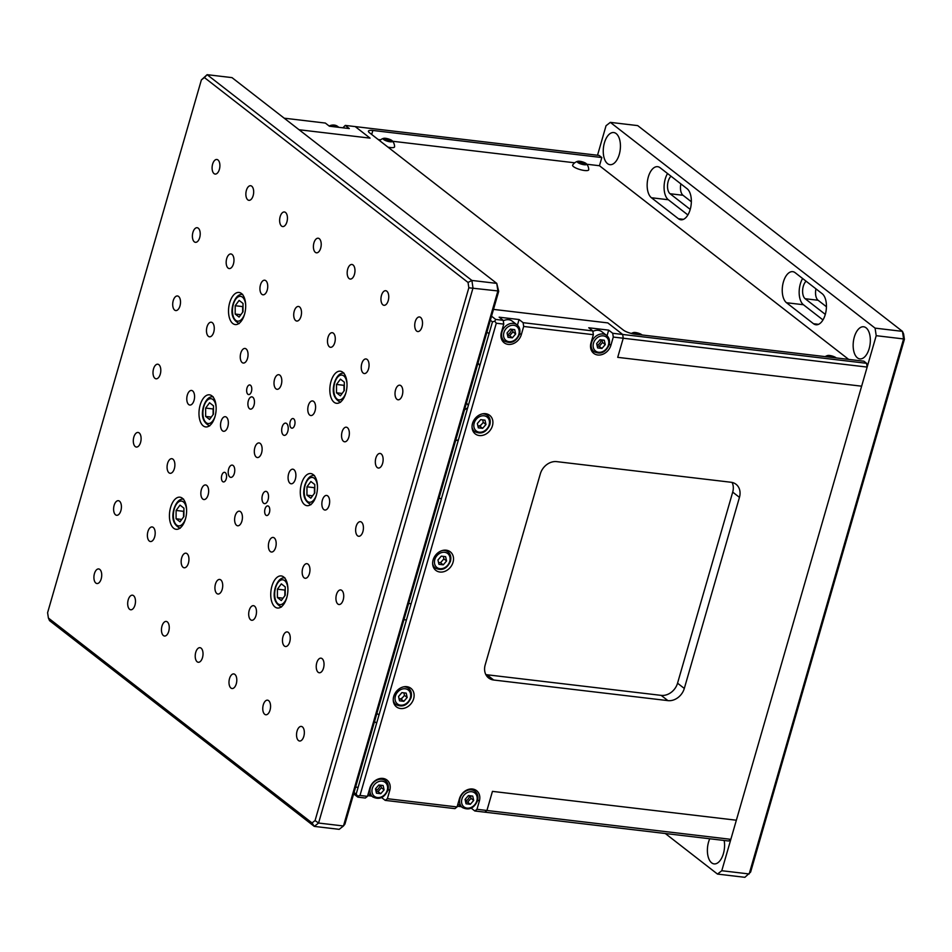 <?xml version="1.0" encoding="UTF-8"?>
<svg xmlns="http://www.w3.org/2000/svg" width="952" height="952" viewBox="0 0 952 952"><rect width="100%" height="100%" fill="white"/><g stroke="black" fill="none" stroke-linecap="round" stroke-linejoin="round"><path stroke-width="1.43" d="M783.401 281.947A16.172 8.449 -83.3 0 0 786.495 302.724L813.508 323.728A16.172 8.449 -83.3 0 0 815.947 324.763A16.172 8.449 -83.3 0 0 825.848 312.137A16.172 8.449 -83.3 0 0 822.183 293.704L795.158 272.7A16.172 8.449 -83.3 0 0 792.73 271.665A16.172 8.449 -83.3 0 0 783.401 281.947M802.631 278.508A16.172 8.449 -83.3 0 0 800.323 283.946A16.172 8.449 -83.3 0 0 803.417 304.735L822.968 319.932M806.094 281.197A9.698 5.069 -83.3 0 0 803.298 286.255A9.698 5.069 -83.3 0 0 805.154 298.726L825.301 314.386M815.959 288.873A9.698 5.069 -83.3 0 0 818.089 300.261L826.443 306.746M648.312 176.965A16.172 8.449 -83.3 0 0 651.418 197.742L678.431 218.746A16.172 8.449 -83.3 0 0 680.858 219.781A16.172 8.449 -83.3 0 0 690.759 207.155A16.172 8.449 -83.3 0 0 687.094 188.722L660.081 167.719A16.172 8.449 -83.3 0 0 657.642 166.683A16.172 8.449 -83.3 0 0 648.312 176.965M667.542 173.526A16.172 8.449 -83.3 0 0 665.246 178.964A16.172 8.449 -83.3 0 0 668.34 199.753L687.891 214.95M690.224 209.404L670.065 193.744A9.698 5.069 96.7 0 1 668.209 181.273A9.698 5.069 96.7 0 1 671.005 176.215M680.882 183.891A9.698 5.069 -83.3 0 0 683.012 195.279L691.354 201.764M619.276 154.391A16.172 8.449 -83.3 0 0 613.742 132.554A16.172 8.449 -83.3 0 0 604.413 142.836A16.172 8.449 -83.3 0 0 609.946 164.672A16.172 8.449 -83.3 0 0 619.276 154.391M869.176 348.61A16.172 8.449 -83.3 0 0 863.642 326.774A16.172 8.449 -83.3 0 0 854.313 337.056A16.172 8.449 -83.3 0 0 859.846 358.892A16.172 8.449 -83.3 0 0 869.176 348.61M709.752 838.771A16.172 8.449 -83.3 0 0 708.55 842.056A16.172 8.449 -83.3 0 0 714.083 863.892A16.172 8.449 -83.3 0 0 723.413 853.611A16.172 8.449 -83.3 0 0 724.163 840.473M665.305 833.512L717.499 874.079L721.783 870.723L876.209 335.687L875.078 328.131L610.327 122.368L606.043 125.724L597.523 155.247M721.783 870.723L749.164 873.96L903.591 338.936L876.209 335.687M875.078 328.131L902.46 331.367L903.603 333.962L904.4 339.305L903.591 338.936L902.46 331.367L637.697 125.604L610.327 122.368M904.4 339.305L750.628 872.068L744.88 877.316L717.499 874.079M289.741 641.85A7.354 3.844 -83.3 0 0 287.23 631.926A7.354 3.844 -83.3 0 0 282.982 636.602A7.354 3.844 -83.3 0 0 285.505 646.515A7.354 3.844 -83.3 0 0 289.741 641.85M268.095 499.693A6.176 3.225 -83.3 0 0 265.977 491.363A6.176 3.225 -83.3 0 0 262.419 495.278A6.176 3.225 -83.3 0 0 264.525 503.62A6.176 3.225 -83.3 0 0 268.095 499.693M234.323 473.442A6.176 3.225 -83.3 0 0 232.205 465.111A6.176 3.225 -83.3 0 0 228.647 469.038A6.176 3.225 -83.3 0 0 230.765 477.368A6.176 3.225 -83.3 0 0 234.323 473.442M254.017 405.207A6.176 3.225 -83.3 0 0 251.911 396.865A6.176 3.225 -83.3 0 0 248.341 400.792A6.176 3.225 -83.3 0 0 250.459 409.134A6.176 3.225 -83.3 0 0 254.017 405.207M287.79 431.446A6.176 3.225 -83.3 0 0 285.671 423.116A6.176 3.225 -83.3 0 0 282.113 427.043A6.176 3.225 -83.3 0 0 284.231 435.373A6.176 3.225 -83.3 0 0 287.79 431.446M261.598 452.866A7.354 3.844 -83.3 0 0 259.087 442.942A7.354 3.844 -83.3 0 0 254.838 447.618A7.354 3.844 -83.3 0 0 257.349 457.543A7.354 3.844 -83.3 0 0 261.598 452.866M233.454 263.894A7.354 3.844 -83.3 0 0 230.931 253.97A7.354 3.844 -83.3 0 0 226.695 258.635A7.354 3.844 -83.3 0 0 229.206 268.559A7.354 3.844 -83.3 0 0 233.454 263.894M154.664 536.868A7.354 3.844 -83.3 0 0 152.141 526.944A7.354 3.844 -83.3 0 0 147.905 531.621A7.354 3.844 -83.3 0 0 150.416 541.533A7.354 3.844 -83.3 0 0 154.664 536.868M368.531 368.876A7.354 3.844 -83.3 0 0 366.02 358.952A7.354 3.844 -83.3 0 0 361.772 363.628A7.354 3.844 -83.3 0 0 364.295 373.541A7.354 3.844 -83.3 0 0 368.531 368.876M309.436 573.604A7.354 3.844 -83.3 0 0 306.925 563.679A7.354 3.844 -83.3 0 0 302.688 568.356A7.354 3.844 -83.3 0 0 305.199 578.28A7.354 3.844 -83.3 0 0 309.436 573.604M174.359 468.622A7.354 3.844 -83.3 0 0 171.848 458.697A7.354 3.844 -83.3 0 0 167.6 463.374A7.354 3.844 -83.3 0 0 170.122 473.299A7.354 3.844 -83.3 0 0 174.359 468.622M213.748 332.129A7.354 3.844 -83.3 0 0 211.237 322.216A7.354 3.844 -83.3 0 0 207 326.881A7.354 3.844 -83.3 0 0 209.511 336.806A7.354 3.844 -83.3 0 0 213.748 332.129M348.837 437.111A7.354 3.844 -83.3 0 0 346.314 427.198A7.354 3.844 -83.3 0 0 342.077 431.863A7.354 3.844 -83.3 0 0 344.588 441.787A7.354 3.844 -83.3 0 0 348.837 437.111M329.13 505.357A7.354 3.844 -83.3 0 0 326.619 495.433A7.354 3.844 -83.3 0 0 322.383 500.109A7.354 3.844 -83.3 0 0 324.894 510.034A7.354 3.844 -83.3 0 0 329.13 505.357M194.053 400.375A7.354 3.844 -83.3 0 0 191.542 390.451A7.354 3.844 -83.3 0 0 187.306 395.128A7.354 3.844 -83.3 0 0 189.817 405.052A7.354 3.844 -83.3 0 0 194.053 400.375M222.197 589.359A7.354 3.844 -83.3 0 0 219.686 579.435A7.354 3.844 -83.3 0 0 215.45 584.111A7.354 3.844 -83.3 0 0 217.96 594.024A7.354 3.844 -83.3 0 0 222.197 589.359M241.903 521.113A7.354 3.844 -83.3 0 0 239.38 511.188A7.354 3.844 -83.3 0 0 235.144 515.865A7.354 3.844 -83.3 0 0 237.655 525.79A7.354 3.844 -83.3 0 0 241.903 521.113M281.292 384.62A7.354 3.844 -83.3 0 0 278.781 374.707A7.354 3.844 -83.3 0 0 274.533 379.372A7.354 3.844 -83.3 0 0 277.056 389.297A7.354 3.844 -83.3 0 0 281.292 384.62M300.987 316.385A7.354 3.844 -83.3 0 0 298.476 306.461A7.354 3.844 -83.3 0 0 294.239 311.137A7.354 3.844 -83.3 0 0 296.75 321.05A7.354 3.844 -83.3 0 0 300.987 316.385M134.958 605.103A7.354 3.844 -83.3 0 0 132.447 595.19A7.354 3.844 -83.3 0 0 128.211 599.855A7.354 3.844 -83.3 0 0 130.721 609.78A7.354 3.844 -83.3 0 0 134.958 605.103M253.149 195.648A7.354 3.844 -83.3 0 0 250.638 185.723A7.354 3.844 -83.3 0 0 246.389 190.4A7.354 3.844 -83.3 0 0 248.912 200.325A7.354 3.844 -83.3 0 0 253.149 195.648M202.502 657.594A7.354 3.844 -83.3 0 0 199.991 647.681A7.354 3.844 -83.3 0 0 195.743 652.346A7.354 3.844 -83.3 0 0 198.266 662.271A7.354 3.844 -83.3 0 0 202.502 657.594M388.226 300.63A7.354 3.844 -83.3 0 0 385.715 290.705A7.354 3.844 -83.3 0 0 381.478 295.382A7.354 3.844 -83.3 0 0 383.989 305.306A7.354 3.844 -83.3 0 0 388.226 300.63M270.047 710.085A7.354 3.844 -83.3 0 0 267.524 700.172A7.354 3.844 -83.3 0 0 263.287 704.837A7.354 3.844 -83.3 0 0 265.798 714.762A7.354 3.844 -83.3 0 0 270.047 710.085M320.693 248.139A7.354 3.844 -83.3 0 0 318.17 238.214A7.354 3.844 -83.3 0 0 313.934 242.891A7.354 3.844 -83.3 0 0 316.445 252.815A7.354 3.844 -83.3 0 0 320.693 248.139M199.682 237.643A7.354 3.844 -83.3 0 0 197.171 227.718A7.354 3.844 -83.3 0 0 192.923 232.395A7.354 3.844 -83.3 0 0 195.434 242.32A7.354 3.844 -83.3 0 0 199.682 237.643M120.892 510.617A7.354 3.844 -83.3 0 0 118.381 500.692A7.354 3.844 -83.3 0 0 114.133 505.369A7.354 3.844 -83.3 0 0 116.644 515.294A7.354 3.844 -83.3 0 0 120.892 510.617M140.587 442.371A7.354 3.844 -83.3 0 0 138.076 432.458A7.354 3.844 -83.3 0 0 133.827 437.123A7.354 3.844 -83.3 0 0 136.35 447.047A7.354 3.844 -83.3 0 0 140.587 442.371M179.987 305.889A7.354 3.844 -83.3 0 0 177.465 295.965A7.354 3.844 -83.3 0 0 173.228 300.642A7.354 3.844 -83.3 0 0 175.739 310.566A7.354 3.844 -83.3 0 0 179.987 305.889M160.281 374.136A7.354 3.844 -83.3 0 0 157.77 364.211A7.354 3.844 -83.3 0 0 153.534 368.876A7.354 3.844 -83.3 0 0 156.045 378.801A7.354 3.844 -83.3 0 0 160.281 374.136M101.198 578.864A7.354 3.844 -83.3 0 0 98.675 568.939A7.354 3.844 -83.3 0 0 94.438 573.616A7.354 3.844 -83.3 0 0 96.949 583.54A7.354 3.844 -83.3 0 0 101.198 578.864M219.376 169.396A7.354 3.844 -83.3 0 0 216.866 159.484A7.354 3.844 -83.3 0 0 212.617 164.149A7.354 3.844 -83.3 0 0 215.14 174.073A7.354 3.844 -83.3 0 0 219.376 169.396M421.998 326.869A7.354 3.844 -83.3 0 0 419.487 316.957A7.354 3.844 -83.3 0 0 415.25 321.621A7.354 3.844 -83.3 0 0 417.761 331.546A7.354 3.844 -83.3 0 0 421.998 326.869M303.819 736.336A7.354 3.844 -83.3 0 0 301.296 726.412A7.354 3.844 -83.3 0 0 297.06 731.088A7.354 3.844 -83.3 0 0 299.571 741.013A7.354 3.844 -83.3 0 0 303.819 736.336M362.902 531.609A7.354 3.844 -83.3 0 0 360.392 521.684A7.354 3.844 -83.3 0 0 356.155 526.361A7.354 3.844 -83.3 0 0 358.666 536.273A7.354 3.844 -83.3 0 0 362.902 531.609M382.609 463.362A7.354 3.844 -83.3 0 0 380.086 453.438A7.354 3.844 -83.3 0 0 375.85 458.114A7.354 3.844 -83.3 0 0 378.36 468.039A7.354 3.844 -83.3 0 0 382.609 463.362M343.208 599.843A7.354 3.844 -83.3 0 0 340.697 589.931A7.354 3.844 -83.3 0 0 336.461 594.595A7.354 3.844 -83.3 0 0 338.971 604.52A7.354 3.844 -83.3 0 0 343.208 599.843M323.513 668.09A7.354 3.844 -83.3 0 0 321.002 658.165A7.354 3.844 -83.3 0 0 316.754 662.842A7.354 3.844 -83.3 0 0 319.277 672.766A7.354 3.844 -83.3 0 0 323.513 668.09M402.303 395.116A7.354 3.844 -83.3 0 0 399.792 385.191A7.354 3.844 -83.3 0 0 395.544 389.868A7.354 3.844 -83.3 0 0 398.067 399.792A7.354 3.844 -83.3 0 0 402.303 395.116M286.921 221.887A7.354 3.844 -83.3 0 0 284.398 211.975A7.354 3.844 -83.3 0 0 280.162 216.639A7.354 3.844 -83.3 0 0 282.673 226.564A7.354 3.844 -83.3 0 0 286.921 221.887M168.73 631.354A7.354 3.844 -83.3 0 0 166.219 621.43A7.354 3.844 -83.3 0 0 161.983 626.107A7.354 3.844 -83.3 0 0 164.494 636.031A7.354 3.844 -83.3 0 0 168.73 631.354M227.825 426.627A7.354 3.844 -83.3 0 0 225.315 416.702A7.354 3.844 -83.3 0 0 221.066 421.379A7.354 3.844 -83.3 0 0 223.589 431.292A7.354 3.844 -83.3 0 0 227.825 426.627M247.52 358.38A7.354 3.844 -83.3 0 0 245.009 348.456A7.354 3.844 -83.3 0 0 240.773 353.132A7.354 3.844 -83.3 0 0 243.284 363.057A7.354 3.844 -83.3 0 0 247.52 358.38M208.131 494.861A7.354 3.844 -83.3 0 0 205.608 484.949A7.354 3.844 -83.3 0 0 201.372 489.614A7.354 3.844 -83.3 0 0 203.883 499.538A7.354 3.844 -83.3 0 0 208.131 494.861M188.425 563.108A7.354 3.844 -83.3 0 0 185.914 553.183A7.354 3.844 -83.3 0 0 181.677 557.86A7.354 3.844 -83.3 0 0 184.188 567.785A7.354 3.844 -83.3 0 0 188.425 563.108M267.214 290.134A7.354 3.844 -83.3 0 0 264.704 280.209A7.354 3.844 -83.3 0 0 260.467 284.886A7.354 3.844 -83.3 0 0 262.978 294.811A7.354 3.844 -83.3 0 0 267.214 290.134M334.759 342.625A7.354 3.844 -83.3 0 0 332.248 332.7A7.354 3.844 -83.3 0 0 328.012 337.377A7.354 3.844 -83.3 0 0 330.522 347.302A7.354 3.844 -83.3 0 0 334.759 342.625M255.969 615.599A7.354 3.844 -83.3 0 0 253.458 605.674A7.354 3.844 -83.3 0 0 249.222 610.351A7.354 3.844 -83.3 0 0 251.733 620.276A7.354 3.844 -83.3 0 0 255.969 615.599M275.663 547.352A7.354 3.844 -83.3 0 0 273.153 537.44A7.354 3.844 -83.3 0 0 268.916 542.105A7.354 3.844 -83.3 0 0 271.427 552.029A7.354 3.844 -83.3 0 0 275.663 547.352M315.064 410.871A7.354 3.844 -83.3 0 0 312.553 400.947A7.354 3.844 -83.3 0 0 308.305 405.623A7.354 3.844 -83.3 0 0 310.828 415.548A7.354 3.844 -83.3 0 0 315.064 410.871M295.37 479.118A7.354 3.844 -83.3 0 0 292.847 469.193A7.354 3.844 -83.3 0 0 288.611 473.87A7.354 3.844 -83.3 0 0 291.122 483.783A7.354 3.844 -83.3 0 0 295.37 479.118M236.274 683.845A7.354 3.844 -83.3 0 0 233.764 673.921A7.354 3.844 -83.3 0 0 229.515 678.597A7.354 3.844 -83.3 0 0 232.038 688.522A7.354 3.844 -83.3 0 0 236.274 683.845M354.453 274.378A7.354 3.844 -83.3 0 0 351.942 264.466A7.354 3.844 -83.3 0 0 347.706 269.13A7.354 3.844 -83.3 0 0 350.217 279.055A7.354 3.844 -83.3 0 0 354.453 274.378M226.231 478.856A4.855 2.535 -83.3 0 0 224.565 472.311A4.855 2.535 -83.3 0 0 221.768 475.393A4.855 2.535 -83.3 0 0 223.434 481.938A4.855 2.535 -83.3 0 0 226.231 478.856M269.452 512.45A4.855 2.535 -83.3 0 0 267.798 505.905A4.855 2.535 -83.3 0 0 265.001 508.987A4.855 2.535 -83.3 0 0 266.655 515.532A4.855 2.535 -83.3 0 0 269.452 512.45M294.668 425.092A4.855 2.535 -83.3 0 0 293.002 418.547A4.855 2.535 -83.3 0 0 290.205 421.629A4.855 2.535 -83.3 0 0 291.871 428.186A4.855 2.535 -83.3 0 0 294.668 425.092M251.435 391.498A4.855 2.535 -83.3 0 0 249.781 384.953A4.855 2.535 -83.3 0 0 246.984 388.035A4.855 2.535 -83.3 0 0 248.639 394.592A4.855 2.535 -83.3 0 0 251.435 391.498M244.533 314.279A16.172 8.449 -83.3 0 0 239.011 292.454A16.172 8.449 -83.3 0 0 229.682 302.736A16.172 8.449 -83.3 0 0 235.215 324.561A16.172 8.449 -83.3 0 0 244.533 314.279M345.85 393.021A16.172 8.449 -83.3 0 0 340.316 371.197A16.172 8.449 -83.3 0 0 330.987 381.478A16.172 8.449 -83.3 0 0 336.52 403.303A16.172 8.449 -83.3 0 0 345.85 393.021M286.754 597.749A16.172 8.449 -83.3 0 0 281.221 575.924A16.172 8.449 -83.3 0 0 271.903 586.206A16.172 8.449 -83.3 0 0 277.425 608.03A16.172 8.449 -83.3 0 0 286.754 597.749M185.45 519.018A16.172 8.449 -83.3 0 0 179.916 497.182A16.172 8.449 -83.3 0 0 170.586 507.464A16.172 8.449 -83.3 0 0 176.12 529.3A16.172 8.449 -83.3 0 0 185.45 519.018M316.302 495.385A16.172 8.449 -83.3 0 0 310.768 473.56A16.172 8.449 -83.3 0 0 301.439 483.842A16.172 8.449 -83.3 0 0 306.972 505.667A16.172 8.449 -83.3 0 0 316.302 495.385M214.997 416.655A16.172 8.449 -83.3 0 0 209.464 394.818A16.172 8.449 -83.3 0 0 200.134 405.1A16.172 8.449 -83.3 0 0 205.668 426.924A16.172 8.449 -83.3 0 0 214.997 416.655M201.372 79.932L207.12 74.684L471.883 280.447L468.039 282.446L204.394 77.552L201.372 79.932L47.6 612.695L48.397 618.038L49.54 620.633L314.303 826.395L312.042 822.933L315.064 820.564L318.575 823.04L314.303 826.395L339.186 829.335L343.47 825.979L497.896 290.943L468.836 287.79L468.039 282.446M498.705 291.324L496.765 283.387L471.883 280.447L473.001 288.004L318.575 823.04L343.47 825.979L344.933 824.087L498.705 291.324L497.896 290.943L496.765 283.387L232.002 77.624L207.12 74.684L204.394 77.552M315.064 820.564L468.836 287.79M48.397 618.038L312.042 822.933M400.53 708.514A11.757 9.556 127.9 0 0 412.668 701.219A11.757 9.556 127.9 0 0 410.895 688.32A11.757 9.556 127.9 0 0 406.837 686.678A11.757 9.556 127.9 0 0 394.699 693.984A11.757 9.556 127.9 0 0 396.472 706.884A11.757 9.556 127.9 0 0 400.53 708.514M393.997 703.647A11.757 9.556 127.9 0 0 394.318 703.695A11.757 9.556 127.9 0 0 394.997 703.742M407.492 687.665A11.757 9.556 127.9 0 0 407.147 686.725M476.976 809.307L486.924 810.485L484.794 812.163L474.834 810.985L476.976 809.307L479.332 801.12A11.757 9.556 127.9 0 0 476.595 790.66A11.757 9.556 127.9 0 0 472.525 789.018A11.757 9.556 127.9 0 0 459.423 798.764L457.055 806.951L454.925 808.629L385.227 800.382L387.369 798.704L457.055 806.951M387.369 798.704L389.737 790.517A11.757 9.556 127.9 0 0 386.988 780.057A11.757 9.556 127.9 0 0 382.93 778.427A11.757 9.556 127.9 0 0 369.816 788.161L367.46 796.348L365.318 798.038L357.857 797.145L353.644 793.885M439.931 572.033A11.757 9.556 127.9 0 0 452.069 564.726A11.757 9.556 127.9 0 0 450.296 551.827A11.757 9.556 127.9 0 0 446.226 550.197A11.757 9.556 127.9 0 0 434.088 557.491A11.757 9.556 127.9 0 0 435.861 570.391A11.757 9.556 127.9 0 0 439.931 572.033M433.398 567.154A11.757 9.556 127.9 0 0 433.707 567.202A11.757 9.556 127.9 0 0 434.398 567.261M446.893 551.184A11.757 9.556 127.9 0 0 446.547 550.232M479.32 435.54A11.757 9.556 127.9 0 0 491.458 428.245A11.757 9.556 127.9 0 0 489.685 415.346A11.757 9.556 127.9 0 0 485.627 413.703A11.757 9.556 127.9 0 0 473.489 421.01A11.757 9.556 127.9 0 0 475.262 433.91A11.757 9.556 127.9 0 0 479.32 435.54M472.787 430.673A11.757 9.556 127.9 0 0 473.108 430.72A11.757 9.556 127.9 0 0 473.787 430.768M486.282 414.691A11.757 9.556 127.9 0 0 485.937 413.751M501.918 340.042A11.757 9.556 127.9 0 0 503.299 340.233M517.424 325.191L519.066 319.539L499.145 317.183L503.203 320.324L503.763 324.108L501.406 332.296A11.757 9.556 127.9 0 0 504.143 342.756A11.757 9.556 127.9 0 0 521.315 334.652L523.671 326.465L523.112 322.68L592.798 330.927L593.37 334.699L591.002 342.898A11.757 9.556 127.9 0 0 593.739 353.359A11.757 9.556 127.9 0 0 610.91 345.243L613.278 337.056L612.719 333.283L622.668 334.461L623.239 338.234L613.278 337.056M511.712 329.285A6.616 5.379 -52.1 0 1 507.464 334.818M607.031 335.782L608.661 330.13L588.752 327.774L592.798 330.927M591.525 350.645A11.757 9.556 127.9 0 0 592.894 350.836M597.059 345.409A6.616 5.379 127.9 0 0 601.307 339.876M612.719 333.283L608.661 330.13M593.37 334.699L523.671 326.465M523.112 322.68L519.066 319.539M384.346 779.855A11.757 9.556 127.9 0 0 383.811 778.569M473.941 790.457A11.757 9.556 127.9 0 0 473.418 789.172M471.228 808.177L474.834 810.985M461.339 806.713L457.269 806.237M469.729 795.741A6.616 5.379 -52.1 0 1 465.48 801.275M381.621 797.586L385.227 800.382M367.662 795.634L371.732 796.122M375.885 790.684A6.616 5.379 127.9 0 0 380.134 785.15M491.529 316.171L495.73 319.444L494.766 321.193L496.301 323.228L359.987 795.467L357.678 796.158L357.857 797.145M359.987 795.467L367.46 796.348M467.039 800.275L465.207 800.061L467.039 800.275M377.432 789.672L375.612 789.458L377.432 789.672M358.095 787.387L355.608 787.09L358.095 787.387M357.678 796.158L356.155 794.123L492.458 321.883L490.351 320.241M354.049 792.492L356.155 794.123M494.766 321.193L492.458 321.883M867.153 367.079L623.239 338.234L622.668 334.461L607.816 322.906L493.493 309.388L607.816 322.906L622.668 334.461L866.582 363.307L867.153 367.079L861.631 386.191L617.717 357.345L623.239 338.234L617.717 357.345L861.631 386.191L736.36 820.219L492.446 791.374L736.36 820.219L730.838 839.331L728.708 841.009L484.794 812.163L486.924 810.485L492.446 791.374L486.924 810.485L730.838 839.331M495.73 319.444L503.203 320.324M503.763 324.108L496.301 323.228M485.841 674.575A14.696 11.948 127.9 0 0 486.948 674.766L661.164 695.376A14.696 11.948 127.9 0 0 677.55 683.191L732.707 492.113A14.696 11.948 127.9 0 0 732.064 482.426M684.309 688.451L739.454 497.36A14.696 11.948 127.9 0 0 736.039 484.282A14.696 11.948 127.9 0 0 730.957 482.248L556.73 461.637A14.696 11.948 127.9 0 0 540.343 473.81L485.187 664.901A14.696 11.948 127.9 0 0 488.614 677.967A14.696 11.948 127.9 0 0 493.695 680.014L667.923 700.624A14.696 11.948 127.9 0 0 684.309 688.451L677.55 683.191M866.582 363.307L863.88 361.201L634.901 334.128A8.818 2.261 -163.9 0 1 623.381 330.094L369.435 132.721A8.818 2.261 -163.9 0 1 368.424 131.162A8.818 2.261 -163.9 0 1 372.851 130.46L601.831 157.544L599.129 155.438L355.215 126.592L370.066 138.135L299.071 129.746L370.066 138.135L355.215 126.592L345.255 125.414L342.91 127.806M284.208 118.191L325.346 123.058L329.392 126.211L349.301 128.568L345.255 125.414M478.023 362.974A32.332 26.299 -52.1 0 1 479.796 365.735M467.682 407.718A32.332 26.299 -52.1 0 1 464.481 409.895M408.61 603.449L411.109 603.746L408.61 603.449M378.991 714.988L376.885 713.357M376.623 723.187L374.529 721.545M403.934 619.681L406.421 619.966M601.831 157.544L599.462 165.731L586.765 164.232M574.722 162.804L392.629 141.265M380.586 139.837L378.23 139.563M848.672 359.404L599.462 165.731M466.432 403.136A8.818 7.176 -52.1 0 1 468.265 405.683M438.943 498.348L441.442 498.646M455.615 440.609A61.725 50.194 127.9 0 0 458.4 439.883M489.078 333.569A61.725 50.194 127.9 0 0 486.888 332.26M384.084 789.851L380.752 793.694L376.445 793.183L375.469 788.827L378.801 784.995L383.12 785.495L384.084 789.851L381.383 787.756L378.051 791.588L380.752 793.694M378.051 791.588L376.028 791.35M380.824 785.233L381.383 787.756M473.691 800.453L470.347 804.285L466.04 803.774L465.064 799.43L468.408 795.586L472.716 796.098L473.691 800.453L470.99 798.347L467.646 802.191L470.347 804.285M467.646 802.191L465.635 801.953M470.419 795.824L470.99 798.347M403.636 686.844A10.293 8.366 -52.1 0 1 408.515 688.32C411.145 690.414 412.002 693.544 411.074 697.733C407.539 705.42 402.47 707.693 395.889 704.563A10.293 8.366 -52.1 0 1 393.247 700.22M403.898 692.854A4.415 3.582 -52.1 0 1 403.993 693.211L404.481 695.376L407.182 697.483L403.85 701.315L399.531 700.815L398.567 696.459L401.899 692.616L406.207 693.127L407.182 697.483M402.815 697.304L401.149 699.22L399.126 698.982A4.415 3.582 -52.1 0 0 402.815 697.304L404.481 695.376M401.149 699.22L403.85 701.315M443.037 550.351A10.293 8.366 -52.1 0 1 447.904 551.839C450.546 553.921 451.403 557.063 450.474 561.252C446.928 568.927 441.871 571.2 435.278 568.082A10.293 8.366 -52.1 0 1 432.648 563.727M446.583 560.99L443.239 564.833L438.932 564.322L437.956 559.978L441.3 556.135L445.607 556.646L446.583 560.99L443.882 558.895L440.538 562.727L443.239 564.833M440.538 562.727L438.527 562.489M443.311 556.373L443.882 558.895M482.426 413.87A10.293 8.366 -52.1 0 1 487.305 415.346C489.935 417.44 490.792 420.57 489.863 424.759C486.329 432.446 481.26 434.719 474.679 431.589A10.293 8.366 -52.1 0 1 472.037 427.246M482.688 419.88A4.415 3.582 -52.1 0 1 482.783 420.237L483.271 422.402L485.972 424.509L482.64 428.34L478.32 427.841L477.357 423.485L480.689 419.642L484.996 420.153L485.972 424.509M481.605 424.33L479.939 426.246L477.916 426.008A4.415 3.582 -52.1 0 0 481.605 424.33L483.271 422.402M479.939 426.246L482.64 428.34M503.275 320.824A10.293 8.366 -52.1 0 1 512.271 321.157L516.995 324.822A10.293 8.366 -52.1 0 0 501.966 331.915A10.293 8.366 -52.1 0 0 504.37 341.078C510.95 344.196 516.02 341.923 519.566 334.235C520.482 330.047 519.637 326.917 516.995 324.822M515.663 333.985L512.331 337.829L508.023 337.317L507.047 332.962L510.379 329.13L514.699 329.63L515.663 333.985L512.961 331.879L509.629 335.723L512.331 337.829M509.629 335.723L507.606 335.485M512.402 329.368L512.961 331.879M592.882 331.427A10.293 8.366 -52.1 0 1 601.866 331.748L606.591 335.425A10.293 8.366 -52.1 0 0 591.573 342.518A10.293 8.366 -52.1 0 0 593.965 351.669C600.557 354.798 605.627 352.514 609.161 344.838C610.089 340.649 609.232 337.508 606.591 335.425M605.27 344.576L601.938 348.42L597.618 347.908L596.642 343.565L599.986 339.721L604.294 340.233L605.27 344.576L602.568 342.482L599.236 346.326L601.938 348.42M599.236 346.326L597.213 346.088M602.009 339.959L602.568 342.482M642.076 334.973A4.855 1.238 16.1 0 0 635.484 332.534A4.855 1.238 16.1 0 0 633.568 332.557A4.855 1.238 16.1 0 0 633.901 333.985M635.448 334.188L634.924 333.045L637.804 333.378L640.577 334.795M637.495 334.426L637.804 333.378M387.964 147.132A8.378 2.142 16.1 0 0 390.368 147.536A8.378 2.142 16.1 0 0 394.592 146.715A8.711 8.711 0 0 0 392.236 140.813A4.855 1.238 16.1 0 0 385.584 138.314A4.855 1.238 16.1 0 0 383.668 138.338A4.855 1.238 16.1 0 0 384.537 140.087A4.855 1.238 16.1 0 0 390.046 141.777A4.855 1.238 16.1 0 0 392.236 140.813M384.941 139.706L385.024 138.825L387.904 139.171L390.689 140.384L390.606 141.265L384.941 139.706M390.439 141.241L390.689 140.384M387.428 140.789L387.904 139.171M577.804 161.293A8.711 8.711 0 0 0 572.676 165.041A8.378 2.142 16.1 0 0 576.019 168.088A8.378 2.142 16.1 0 0 584.504 170.503A8.378 2.142 16.1 0 0 588.729 169.67A8.711 8.711 0 0 0 586.372 163.768A4.855 1.238 16.1 0 0 579.72 161.269A4.855 1.238 16.1 0 0 577.804 161.293A4.855 1.238 16.1 0 0 578.673 163.042A4.855 1.238 16.1 0 0 584.183 164.732A4.855 1.238 16.1 0 0 586.372 163.768M581.862 163.887L579.078 162.661L579.161 161.78L584.825 163.339L584.742 164.22L581.862 163.887M584.576 164.208L584.825 163.339M581.565 163.756L582.041 162.126M836.213 357.928A4.855 1.238 16.1 0 0 829.62 355.489A4.855 1.238 16.1 0 0 827.704 355.512A4.855 1.238 16.1 0 0 828.073 356.964M829.585 357.143L829.061 356L834.714 357.75M831.631 357.393L831.941 356.345M213.45 414.144L209.535 419.451L205.632 416.417L205.656 408.075L209.571 402.767L213.474 405.802L213.45 414.144M211.273 417.083L205.632 416.417M213.105 414.608L213.117 408.967L205.656 408.075M213.177 414.513A7.354 3.844 96.7 0 1 213.462 410.062M242.998 311.78L239.083 317.087L235.18 314.053L235.203 305.711L239.119 300.404L243.022 303.438L242.998 311.78M240.82 314.719L235.18 314.053M242.653 312.244L242.665 306.603L235.203 305.711M243.01 307.698A7.354 3.844 -83.3 0 0 242.653 310.768A7.354 3.844 -83.3 0 0 242.724 312.149M183.915 512.438A7.354 3.844 -83.3 0 0 183.569 515.496A7.354 3.844 -83.3 0 0 183.641 516.876M183.903 516.508L179.987 521.815L176.084 518.78L176.108 510.45L180.023 505.131L183.926 508.166L183.903 516.508M181.737 519.447L176.084 518.78M183.558 516.972L183.569 511.331L176.108 510.45M285.231 591.168A7.354 3.844 -83.3 0 0 284.874 594.238A7.354 3.844 -83.3 0 0 284.945 595.607M285.219 595.238L281.304 600.557L277.401 597.523L277.425 589.181L281.34 583.873L285.243 586.908L285.219 595.238M283.041 598.189L277.401 597.523M284.874 595.714L284.886 590.062L277.425 589.181M314.767 492.874L310.84 498.182L306.949 495.159L306.96 486.817L310.887 481.51L314.779 484.532L314.767 492.874M312.589 495.825L306.949 495.159M314.422 493.35L314.434 487.698L306.96 486.817M314.493 493.243A7.354 3.844 96.7 0 1 314.779 488.804M344.315 386.441A7.354 3.844 -83.3 0 0 343.969 389.499A7.354 3.844 -83.3 0 0 344.041 390.879M344.315 390.51L340.388 395.818L336.496 392.795L336.508 384.453L340.435 379.146L344.327 382.168L344.315 390.51M342.137 393.462L336.496 392.795M343.969 390.986L343.981 385.334L336.508 384.453M803.417 304.735L786.495 302.724M818.089 300.261L805.154 298.726M668.34 199.753L651.418 197.742M683.012 195.279L670.065 193.744M683.476 219.341L678.431 218.746M818.553 324.323L813.508 323.728M609.363 344.041L610.91 345.243M519.756 333.438L521.315 334.652M388.178 789.315L389.737 790.517M477.785 799.906L479.332 801.12M732.707 492.113L739.454 497.36M661.164 695.376L667.923 700.624M486.948 674.766L493.695 680.014M372.851 130.46L371.685 134.482M372.315 788.458A8.818 7.176 127.9 0 0 377.408 797.526A8.818 7.176 127.9 0 0 387.25 790.219A8.818 7.176 127.9 0 0 382.145 781.152A8.818 7.176 127.9 0 0 372.315 788.458M368.293 793.444L372.791 796.943A10.293 8.366 -52.1 0 1 370.387 787.78A10.293 8.366 -52.1 0 1 385.417 780.688L382.43 778.379M461.91 799.049A8.818 7.176 127.9 0 0 467.015 808.129A8.818 7.176 127.9 0 0 476.845 800.822A8.818 7.176 127.9 0 0 471.74 791.743A8.818 7.176 127.9 0 0 461.91 799.049M457.9 804.047L462.386 807.534A10.293 8.366 -52.1 0 1 459.995 798.383A10.293 8.366 -52.1 0 1 475.012 791.291L472.037 788.97M395.401 696.091A8.818 7.176 127.9 0 0 400.506 705.158A8.818 7.176 127.9 0 0 410.336 697.852A8.818 7.176 127.9 0 0 405.231 688.784A8.818 7.176 127.9 0 0 395.401 696.091M434.802 559.597A8.818 7.176 127.9 0 0 439.907 568.677A8.818 7.176 127.9 0 0 449.737 561.371A8.818 7.176 127.9 0 0 444.632 552.291A8.818 7.176 127.9 0 0 434.802 559.597M474.191 423.116A8.818 7.176 127.9 0 0 479.296 432.184A8.818 7.176 127.9 0 0 489.126 424.878A8.818 7.176 127.9 0 0 484.032 415.81A8.818 7.176 127.9 0 0 474.191 423.116M503.894 332.593A8.818 7.176 127.9 0 0 508.999 341.661A8.818 7.176 127.9 0 0 518.828 334.354A8.818 7.176 127.9 0 0 513.723 325.286A8.818 7.176 127.9 0 0 503.894 332.593M593.489 343.184A8.818 7.176 127.9 0 0 598.594 352.264A8.818 7.176 127.9 0 0 608.423 344.957A8.818 7.176 127.9 0 0 603.318 335.877A8.818 7.176 127.9 0 0 593.489 343.184M338.841 127.33L337.781 126.509A10.293 8.366 127.9 0 0 337.341 126.199A10.293 8.366 127.9 0 0 329.142 126.009M216.163 407.765A12.495 6.533 -83.3 0 0 210.927 398.698A12.495 6.533 -83.3 0 0 203.811 406.647A12.495 6.533 -83.3 0 0 206.12 422.652A12.495 6.533 -83.3 0 0 215.2 415.905M245.699 305.402A12.495 6.533 -83.3 0 0 240.475 296.334A12.495 6.533 -83.3 0 0 233.359 304.283A12.495 6.533 -83.3 0 0 235.668 320.277A12.495 6.533 -83.3 0 0 244.747 313.541M186.616 510.129A12.495 6.533 -83.3 0 0 181.38 501.061A12.495 6.533 -83.3 0 0 174.264 509.011A12.495 6.533 -83.3 0 0 176.572 525.016A12.495 6.533 -83.3 0 0 185.652 518.269M287.92 588.871A12.495 6.533 -83.3 0 0 282.696 579.792A12.495 6.533 -83.3 0 0 275.58 587.753A12.495 6.533 -83.3 0 0 277.889 603.746A12.495 6.533 -83.3 0 0 286.957 596.999M317.468 486.508A12.495 6.533 -83.3 0 0 312.244 477.428A12.495 6.533 -83.3 0 0 305.128 485.389A12.495 6.533 -83.3 0 0 307.437 501.383A12.495 6.533 -83.3 0 0 316.504 494.635M347.016 384.144A12.495 6.533 -83.3 0 0 341.78 375.064A12.495 6.533 -83.3 0 0 334.676 383.025A12.495 6.533 -83.3 0 0 336.984 399.019A12.495 6.533 -83.3 0 0 346.052 392.272M372.791 796.943C379.372 800.061 384.441 797.788 387.976 790.112C388.904 785.912 388.059 782.782 385.417 780.688M462.386 807.534C468.979 810.664 474.036 808.379 477.583 800.703C478.511 796.515 477.654 793.373 475.012 791.291M501.395 338.757L504.37 341.078M590.99 349.348L593.965 351.669M328.952 125.866L337.781 126.509M633.568 332.557A8.711 8.711 0 0 0 631.378 333.462M383.668 138.338A8.711 8.711 0 0 0 379.658 140.67M827.704 355.512A8.711 8.711 0 0 0 825.182 356.631M213.153 396.734C209.119 396.365 205.929 399.542 203.561 406.254C200.848 415.881 202.895 422.438 209.69 425.925M242.689 294.37C238.666 294.001 235.477 297.179 233.109 303.89C230.396 313.517 232.443 320.074 239.238 323.561M183.605 499.098C179.571 498.741 176.382 501.906 174.014 508.618C171.312 518.257 173.347 524.814 180.154 528.289M284.91 577.84C280.888 577.471 277.686 580.649 275.33 587.36C272.617 596.987 274.664 603.544 281.459 607.031M314.457 475.476C310.435 475.107 307.234 478.285 304.878 484.996C302.165 494.623 304.212 501.18 311.007 504.667M344.005 373.113C339.983 372.744 336.782 375.921 334.414 382.633C331.712 392.26 333.759 398.817 340.554 402.303"/></g></svg>

